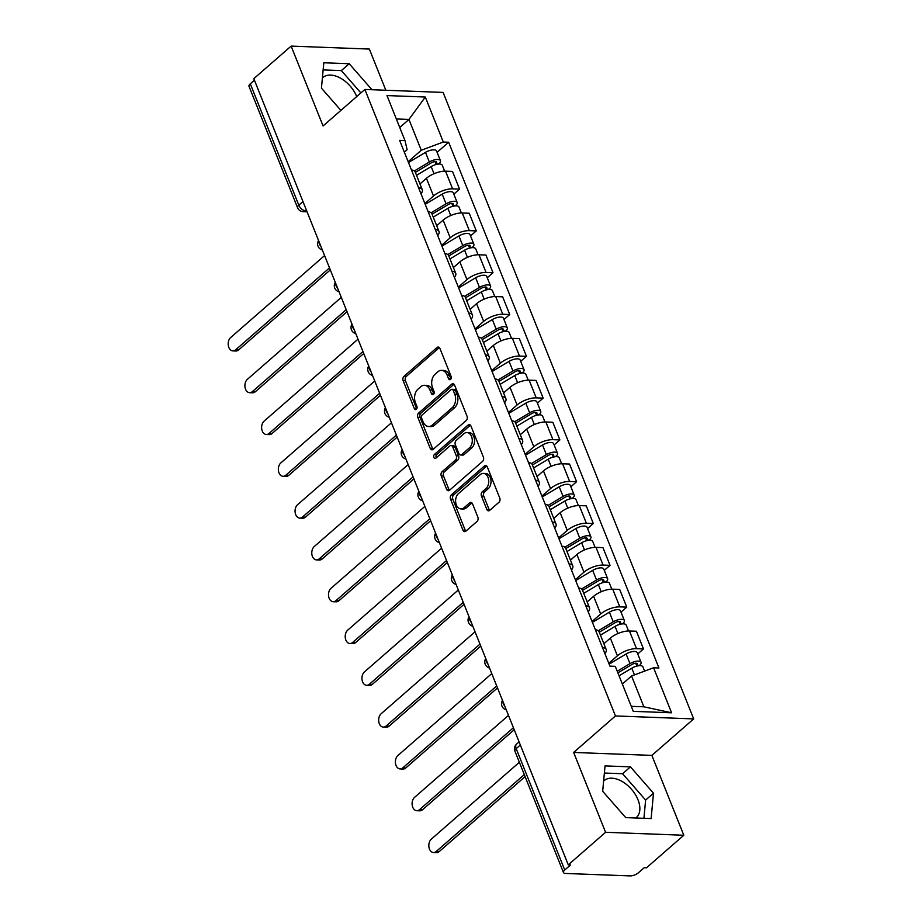 <?xml version="1.0" encoding="UTF-8"?>
<svg xmlns="http://www.w3.org/2000/svg" width="922" height="922" viewBox="0 0 922 922"><rect width="100%" height="100%" fill="white"/><g stroke="black" fill="none" stroke-linecap="round" stroke-linejoin="round"><path stroke-width="1.38" d="M450.581 379.426A2.155 1.487 -87.8 0 0 451.135 376.453L439.955 348.516A3.089 2.121 -87.8 0 0 438.227 347.041A3.089 2.121 -87.8 0 0 437.063 347.49L403.928 376.395A3.089 2.121 -87.8 0 0 403.145 380.636L414.324 408.584A2.155 1.487 -87.8 0 0 415.522 409.61A2.155 1.487 -87.8 0 0 416.341 409.299A2.155 1.487 -87.8 0 0 416.894 406.337L415.453 402.718A9.865 6.777 -87.8 0 1 417.977 389.165L420.732 386.744A9.865 6.777 -87.8 0 1 424.477 385.304A9.865 6.777 -87.8 0 1 429.986 390.029L431.438 393.648A2.155 1.487 -87.8 0 0 432.649 394.674A2.155 1.487 -87.8 0 0 433.467 394.362A2.155 1.487 -87.8 0 0 434.008 391.389L432.568 387.782A9.865 6.777 -87.8 0 1 435.092 374.217L437.846 371.808A9.865 6.777 -87.8 0 1 441.592 370.367A9.865 6.777 -87.8 0 1 447.112 375.093L448.553 378.7A2.155 1.487 -87.8 0 0 449.763 379.737A2.155 1.487 -87.8 0 0 450.581 379.426M322.389 77.978A24.502 14.948 -131.1 0 1 322.873 77.529A24.502 14.948 -131.1 0 1 356.733 96.58M603.622 781.095A24.502 14.948 -131.1 0 1 604.094 780.646A24.502 14.948 -131.1 0 1 638.001 799.777A24.502 14.948 -131.1 0 1 636.318 817.572A24.502 14.948 -131.1 0 1 635.788 817.998M486.781 509.359A3.089 2.121 -87.8 0 0 488.51 510.834A3.089 2.121 -87.8 0 0 489.674 510.385L498.975 502.271A3.089 2.121 -87.8 0 0 499.759 498.041L487.346 467.005A3.089 2.121 -87.8 0 0 485.617 465.529A3.089 2.121 -87.8 0 0 484.453 465.979L451.319 494.884A3.089 2.121 -87.8 0 0 450.535 499.125L462.948 530.162A3.089 2.121 -87.8 0 0 464.676 531.637A3.089 2.121 -87.8 0 0 465.841 531.187L477.066 521.391A3.089 2.121 -87.8 0 0 477.861 517.15L472.548 503.873A3.089 2.121 -87.8 0 0 470.819 502.398A3.089 2.121 -87.8 0 0 469.655 502.847L464.089 507.699A8.252 5.67 -87.8 0 1 460.954 508.909A8.252 5.67 -87.8 0 1 455.756 502.801A8.252 5.67 -87.8 0 1 458.453 493.627L480.27 474.6A8.252 5.67 -87.8 0 1 483.393 473.389A8.252 5.67 -87.8 0 1 488.602 479.509A8.252 5.67 -87.8 0 1 485.894 488.672L482.264 491.841A3.089 2.121 -87.8 0 0 481.468 496.082L486.781 509.359L489.063 509.451A3.089 2.121 -87.8 0 0 489.663 510.396M615.458 715.945L573.645 752.444L605.581 832.289L568.275 864.859L253.815 78.67L291.133 46.1L323.069 125.957L364.882 89.457L615.458 715.945L693.69 718.906L443.102 92.419L364.882 89.457M466.255 420.478A3.089 2.121 -87.8 0 0 467.039 416.237L454.627 385.2A3.089 2.121 -87.8 0 0 452.909 383.725A3.089 2.121 -87.8 0 0 451.734 384.174L418.611 413.091A3.089 2.121 -87.8 0 0 417.816 417.332L430.228 448.357A3.089 2.121 -87.8 0 0 431.957 449.832A3.089 2.121 -87.8 0 0 433.121 449.383L466.255 420.478M470.992 426.102L483.405 457.139A3.089 2.121 -87.8 0 1 482.609 461.369L449.487 490.285A3.089 2.121 -87.8 0 1 448.311 490.735A3.089 2.121 -87.8 0 1 446.594 489.259L441.281 475.983A3.089 2.121 -87.8 0 1 442.064 471.741L455.503 460.02A3.089 2.121 -87.8 0 0 456.286 455.779L452.771 446.974A3.089 2.121 -87.8 0 0 451.042 445.499A3.089 2.121 -87.8 0 0 449.878 445.948L435.887 458.153A2.155 1.487 -87.8 0 1 435.069 458.465A2.155 1.487 -87.8 0 1 433.709 456.874A2.155 1.487 -87.8 0 1 434.412 454.477L468.099 425.077A3.089 2.121 -87.8 0 1 469.263 424.627A3.089 2.121 -87.8 0 1 470.992 426.102M605.581 832.289L683.801 835.251L646.495 867.809L644.213 867.729L638.393 872.8A6.281 2.478 158.2 0 1 630.083 875.9L565.555 873.457A6.281 2.478 158.2 0 1 563.469 872.523L514.914 751.13A6.281 2.478 -21.8 0 1 516.193 748.629L564.737 870.011A6.281 2.478 158.2 0 0 563.469 872.523M385.834 90.252L369.353 49.062L291.133 46.1M683.801 835.251L651.866 755.395L693.69 718.906M568.275 864.859L570.557 864.94L564.737 870.011M302.981 201.584L298.832 205.214A6.281 2.478 -21.8 0 0 297.564 207.715L249.009 86.334A6.281 2.478 -21.8 0 1 250.288 83.821L298.832 205.214A6.281 3.838 48.9 0 0 305.539 210.746L306.657 210.781M254.437 80.202L250.288 83.821M418.519 187.604A14.452 5.705 -21.8 0 1 422.276 189.69L415.211 171.999A14.452 5.705 158.2 0 0 411.443 169.925M424.881 203.508L433.501 195.983A14.452 5.705 -21.8 0 1 452.61 188.849L445.533 171.169A14.452 5.705 158.2 0 0 426.425 178.303L419.971 183.927M445.533 171.169L452.495 171.434L459.571 189.114L453.82 194.127M422.276 189.69A14.452 5.705 -21.8 0 1 420.985 193.793M452.61 188.849L459.571 189.114M435.23 229.405A14.452 5.705 -21.8 0 1 438.999 231.491L431.922 213.8A14.452 5.705 158.2 0 0 428.165 211.726M470.543 235.928L476.282 230.915L469.217 213.236L462.256 212.97A14.452 5.705 158.2 0 0 443.136 220.104L436.694 225.729M438.999 231.491A14.452 5.705 -21.8 0 1 437.708 235.594M441.592 245.31L450.213 237.784A14.452 5.705 -21.8 0 1 469.333 230.65L476.282 230.915M451.953 271.206A14.452 5.705 -21.8 0 1 455.722 273.292L448.645 255.601A14.452 5.705 158.2 0 0 444.877 253.527M487.254 277.729L493.005 272.716L485.929 255.037L478.979 254.772A14.452 5.705 158.2 0 0 459.859 261.906L453.417 267.53M455.722 273.292A14.452 5.705 -21.8 0 1 454.431 277.395M458.315 287.111L466.935 279.585A14.452 5.705 -21.8 0 1 486.055 272.451L493.005 272.716M468.676 313.007A14.452 5.705 -21.8 0 1 472.444 315.094L465.368 297.403A14.452 5.705 158.2 0 0 461.599 295.328M503.977 319.542L509.728 314.517L502.651 296.838L495.702 296.573A14.452 5.705 158.2 0 0 476.582 303.707L470.139 309.331M472.444 315.094A14.452 5.705 -21.8 0 1 471.154 319.196M475.037 328.912L483.658 321.386A14.452 5.705 -21.8 0 1 502.767 314.252L509.728 314.517M485.398 354.809A14.452 5.705 -21.8 0 1 489.156 356.895L482.091 339.204A14.452 5.705 158.2 0 0 478.322 337.129M520.7 361.343L526.45 356.318L519.374 338.639L512.413 338.374A14.452 5.705 158.2 0 0 493.305 345.508L486.851 351.132M489.156 356.895A14.452 5.705 -21.8 0 1 487.865 360.998M491.749 370.713L500.369 363.187A14.452 5.705 -21.8 0 1 519.489 356.065L526.45 356.318M502.11 396.61A14.452 5.705 -21.8 0 1 505.878 398.696L498.802 381.005A14.452 5.705 158.2 0 0 495.045 378.93M537.422 403.145L543.162 398.12L536.085 380.44L529.136 380.175A14.452 5.705 158.2 0 0 510.016 387.309L503.573 392.933M505.878 398.696A14.452 5.705 -21.8 0 1 504.588 402.799M508.471 412.514L517.092 404.988A14.452 5.705 -21.8 0 1 536.212 397.866L543.162 398.12M518.832 438.411A14.452 5.705 -21.8 0 1 522.601 440.497L515.525 422.806A14.452 5.705 158.2 0 0 511.756 420.732M554.134 444.946L559.885 439.921L552.808 422.241L545.859 421.976A14.452 5.705 158.2 0 0 526.739 429.11L520.296 434.735M522.601 440.497A14.452 5.705 -21.8 0 1 521.31 444.6M525.194 454.316L533.815 446.79A14.452 5.705 -21.8 0 1 552.923 439.667L559.885 439.921M535.555 480.212A14.452 5.705 -21.8 0 1 539.312 482.298L532.248 464.607A14.452 5.705 158.2 0 0 528.479 462.533M570.856 486.747L576.607 481.722L569.531 464.043L562.57 463.778A14.452 5.705 158.2 0 0 543.461 470.912L537.007 476.536M539.312 482.298A14.452 5.705 -21.8 0 1 538.022 486.401M541.917 496.117L550.538 488.591A14.452 5.705 -21.8 0 1 569.646 481.468L576.607 481.722M552.266 522.013A14.452 5.705 -21.8 0 1 556.035 524.099L548.959 506.42A14.452 5.705 158.2 0 0 545.202 504.334M587.579 528.548L593.319 523.523L586.254 505.844L579.293 505.579A14.452 5.705 158.2 0 0 560.173 512.713L553.73 518.337M556.035 524.099A14.452 5.705 -21.8 0 1 554.744 528.202M558.628 537.918L567.249 530.392A14.452 5.705 -21.8 0 1 586.369 523.27L593.319 523.523M568.989 563.815A14.452 5.705 -21.8 0 1 572.758 565.901L565.682 548.221A14.452 5.705 158.2 0 0 561.913 546.135M604.29 570.349L610.041 565.336L602.965 547.645L596.015 547.38A14.452 5.705 158.2 0 0 576.895 554.514L570.453 560.138M572.758 565.901A14.452 5.705 -21.8 0 1 571.467 570.003M575.351 579.719L583.972 572.193A14.452 5.705 -21.8 0 1 603.092 565.071L610.041 565.336M585.712 605.616A14.452 5.705 -21.8 0 1 589.481 607.702L582.404 590.022A14.452 5.705 158.2 0 0 578.636 587.936M621.013 612.15L626.764 607.137L619.688 589.446L612.738 589.181A14.452 5.705 158.2 0 0 593.618 596.315L587.176 601.939M589.481 607.702A14.452 5.705 -21.8 0 1 588.19 611.805M592.074 621.52L600.695 613.994A14.452 5.705 -21.8 0 1 619.803 606.872L626.764 607.137M602.435 647.417A14.452 5.705 -21.8 0 1 606.192 649.503L599.127 631.824A14.452 5.705 158.2 0 0 595.358 629.738M637.736 653.952L643.487 648.938L636.411 631.247L629.449 630.982A14.452 5.705 158.2 0 0 610.341 638.116L603.887 643.74M606.192 649.503A14.452 5.705 -21.8 0 1 604.901 653.606M608.785 663.321L617.406 655.807A14.452 5.705 -21.8 0 1 636.526 648.673L643.487 648.938M631.27 706.333L643.879 706.805L631.558 675.987L653.583 667.77L671.585 712.787L633.276 711.346L615.274 666.329L609.915 666.122L399.629 140.386L404.988 140.593L407.132 149.721L404.343 152.165M408.158 161.707L421.273 150.251L408.953 119.445L396.333 118.961M399.745 127.478L408.953 119.445L425.296 97.017L443.298 142.034L421.273 150.251M404.988 140.593L386.986 95.577L425.296 97.017M653.583 667.77L658.942 667.977L448.657 142.242L443.298 142.034M371.969 89.722L349.219 63.733L323.806 62.777L321.444 88.155L340.898 110.386M573.645 752.444L651.866 755.395M651.128 818.575L653.491 793.197L630.452 766.862L605.039 765.894L602.677 791.272L625.727 817.618L651.128 818.575M631.558 675.987L622.35 684.02M437.097 152.326L448.657 142.242M643.879 706.805L671.585 712.787M360.894 92.949L341.347 70.602L323.138 69.922M341.347 70.602L349.219 63.733M643.925 818.298L645.619 800.066L622.569 773.731L604.371 773.039M645.619 800.066L653.491 793.197M622.569 773.731L630.452 766.862M450.927 379A2.155 1.487 -87.8 0 1 450.835 378.792L449.383 375.173A9.865 6.777 -87.8 0 0 443.874 370.46L441.592 370.367M424.477 385.304L426.759 385.396A9.865 6.777 -87.8 0 1 432.268 390.11L433.72 393.729A2.155 1.487 -87.8 0 0 433.813 393.936M439.356 347.559A3.089 2.121 -87.8 0 0 439.345 347.571L406.21 376.487A3.089 2.121 -87.8 0 0 405.426 380.717L416.606 408.665A2.155 1.487 -87.8 0 0 416.698 408.872M451.734 384.174L454.016 384.267A3.089 2.121 -87.8 0 0 454.016 384.267L420.881 413.171A3.089 2.121 -87.8 0 0 420.098 417.412L432.51 448.449A3.089 2.121 -87.8 0 0 433.11 449.394M453.209 390.34A2.155 1.487 -87.8 0 0 451.999 389.315A2.155 1.487 -87.8 0 0 451.181 389.626L422.103 415.004A2.155 1.487 -87.8 0 0 421.55 417.966L423.071 421.78A9.865 6.777 -87.8 0 0 428.592 426.506A9.865 6.777 -87.8 0 0 432.337 425.065L452.206 407.708A9.865 6.777 -87.8 0 0 454.73 394.155L453.209 390.34L455.491 390.432A2.155 1.487 -87.8 0 0 454.281 389.395L451.999 389.315M428.592 426.506L430.874 426.586A9.865 6.777 -87.8 0 0 434.608 425.146L432.337 425.065M455.491 390.432L457.012 394.247A9.865 6.777 -87.8 0 1 454.488 407.801L434.608 425.146M451.042 445.499L453.324 445.58A3.089 2.121 -87.8 0 1 455.042 447.055L458.568 455.871A3.089 2.121 -87.8 0 1 457.785 460.101L444.346 471.834A3.089 2.121 -87.8 0 0 443.563 476.063L448.876 489.352A3.089 2.121 -87.8 0 0 449.475 490.297M468.099 425.077L470.37 425.169A3.089 2.121 -87.8 0 0 470.37 425.169L436.694 454.558A2.155 1.487 -87.8 0 0 436.279 457.808M469.448 447.85A8.252 5.67 -87.8 0 0 472.145 438.688A8.252 5.67 -87.8 0 0 466.947 432.579A8.252 5.67 -87.8 0 0 463.812 433.778L456.136 440.486A3.089 2.121 -87.8 0 0 455.341 444.727L458.868 453.532A3.089 2.121 -87.8 0 0 460.597 455.007A3.089 2.121 -87.8 0 0 461.761 454.558L469.448 447.85L471.73 447.942A8.252 5.67 -87.8 0 0 474.427 438.768A8.252 5.67 -87.8 0 0 469.217 432.66L466.947 432.579M460.597 455.007L462.867 455.099A3.089 2.121 -87.8 0 0 464.043 454.638L461.761 454.558M471.73 447.942L464.043 454.638M483.393 473.389L485.675 473.482A8.252 5.67 -87.8 0 1 490.884 479.59A8.252 5.67 -87.8 0 1 488.176 488.752L484.546 491.933A3.089 2.121 -87.8 0 0 483.75 496.163L489.063 509.451M460.954 508.909L463.236 508.99A8.252 5.67 -87.8 0 0 466.359 507.792L464.089 507.699M469.655 502.847L471.937 502.928L466.359 507.792M484.453 465.979L486.735 466.059A3.089 2.121 -87.8 0 0 486.735 466.059L453.601 494.976A3.089 2.121 -87.8 0 0 452.817 499.217L465.23 530.254A3.089 2.121 -87.8 0 0 465.829 531.199M416.537 175.318L431.162 166.571A7.849 3.1 -21.8 0 1 442.26 165.222L444.635 171.158M415.361 172.379L431.312 162.825A3.769 1.487 -21.8 0 1 436.648 162.18A3.769 1.487 -21.8 0 1 435.876 163.678L436.198 164.473M324.579 255.578L230.684 337.51A7.226 4.967 -87.8 0 0 228.31 345.543A7.226 4.967 -87.8 0 0 232.874 350.89A7.226 4.967 -87.8 0 0 235.617 349.841L329.511 267.899M414.393 170.95L429.329 162.007A7.849 3.1 -21.8 0 1 440.428 160.659A7.849 3.1 -21.8 0 1 438.849 163.793L438.941 164.047M408.492 162.526L425.48 152.361A7.849 3.1 -21.8 0 1 436.579 151.012L440.428 160.659M330.307 269.904L238.579 349.945A7.226 4.967 92.2 0 1 235.848 351.005L232.874 350.89M435.057 161.615L435.876 163.678L438.849 163.793M433.248 217.119L447.873 208.372A7.849 3.1 -21.8 0 1 458.972 207.024L461.346 212.959M432.072 214.181L448.034 204.626A3.769 1.487 -21.8 0 1 453.359 203.981A3.769 1.487 -21.8 0 1 452.598 205.491L452.921 206.286M341.29 297.38L247.407 379.311A7.226 4.967 -87.8 0 0 245.033 387.344A7.226 4.967 -87.8 0 0 249.597 392.691A7.226 4.967 -87.8 0 0 252.34 391.643L346.223 309.7M431.116 212.752L446.052 203.808A7.849 3.1 -21.8 0 1 457.151 202.471A7.849 3.1 -21.8 0 1 455.56 205.594L455.664 205.848M425.203 204.338L442.191 194.162A7.849 3.1 -21.8 0 1 453.29 192.813L457.151 202.471M347.029 311.705L255.302 391.746A7.226 4.967 92.2 0 1 252.559 392.807L249.597 392.691M451.768 203.416L452.598 205.491L455.56 205.594M449.971 258.921L464.596 250.173A7.849 3.1 -21.8 0 1 475.694 248.825L478.069 254.76M448.795 255.982L464.757 246.428A3.769 1.487 -21.8 0 1 470.082 245.782A3.769 1.487 -21.8 0 1 469.321 247.292L469.632 248.087M358.013 339.181L264.118 421.112A7.226 4.967 -87.8 0 0 261.756 429.145A7.226 4.967 -87.8 0 0 266.32 434.493A7.226 4.967 -87.8 0 0 269.051 433.444L362.945 351.501M447.827 254.553L462.775 245.609A7.849 3.1 -21.8 0 1 473.873 244.272A7.849 3.1 -21.8 0 1 472.283 247.396L472.387 247.649M441.926 246.139L458.914 235.963A7.849 3.1 -21.8 0 1 470.013 234.626L473.873 244.272M363.741 353.506L272.013 433.547A7.226 4.967 92.2 0 1 269.282 434.608L266.32 434.493M468.491 245.217L469.321 247.292L472.283 247.396M466.693 300.722L481.319 291.974A7.849 3.1 -21.8 0 1 492.417 290.626L494.791 296.561M465.518 297.783L481.468 288.229A3.769 1.487 -21.8 0 1 486.804 287.583A3.769 1.487 -21.8 0 1 486.032 289.093L486.355 289.888M374.735 380.982L280.841 462.913A7.226 4.967 -87.8 0 0 278.479 470.946A7.226 4.967 -87.8 0 0 283.031 476.294A7.226 4.967 -87.8 0 0 285.774 475.245L379.668 393.302M464.55 296.354L479.498 287.41A7.849 3.1 -21.8 0 1 490.596 286.074A7.849 3.1 -21.8 0 1 489.006 289.197L489.098 289.45M458.649 287.941L475.637 277.764A7.849 3.1 -21.8 0 1 486.735 276.427L490.596 286.074M380.463 395.308L288.736 475.36A7.226 4.967 92.2 0 1 286.004 476.409L283.031 476.294M485.214 287.019L486.032 289.093L489.006 289.197M483.416 342.523L498.03 333.776A7.849 3.1 -21.8 0 1 509.128 332.427L511.514 338.362M482.241 339.584L498.191 330.03A3.769 1.487 -21.8 0 1 503.516 329.385A3.769 1.487 -21.8 0 1 502.755 330.894L503.078 331.69M391.458 422.783L297.564 504.714A7.226 4.967 -87.8 0 0 295.19 512.747A7.226 4.967 -87.8 0 0 299.754 518.095A7.226 4.967 -87.8 0 0 302.497 517.046L396.379 435.103M481.272 338.155L496.209 329.212A7.849 3.1 -21.8 0 1 507.307 327.875A7.849 3.1 -21.8 0 1 505.717 330.998L505.821 331.252M475.36 329.742L492.36 319.565A7.849 3.1 -21.8 0 1 503.458 318.228L507.307 327.875M397.186 437.109L305.459 517.161A7.226 4.967 92.2 0 1 302.716 518.21L299.754 518.095M501.925 328.82L502.755 330.894L505.717 330.998M500.127 384.324L514.753 375.577A7.849 3.1 -21.8 0 1 525.851 374.228L528.225 380.164M498.952 381.385L514.914 371.831A3.769 1.487 -21.8 0 1 520.239 371.186A3.769 1.487 -21.8 0 1 519.478 372.695L519.789 373.491M408.169 464.584L314.287 546.515A7.226 4.967 -87.8 0 0 311.913 554.548A7.226 4.967 -87.8 0 0 316.477 559.896A7.226 4.967 -87.8 0 0 319.208 558.847L413.102 476.905M497.995 379.956L512.932 371.013A7.849 3.1 -21.8 0 1 524.03 369.676A7.849 3.1 -21.8 0 1 522.44 372.799L522.543 373.053M492.083 371.543L509.071 361.366A7.849 3.1 -21.8 0 1 520.169 360.029L524.03 369.676M413.909 478.91L322.181 558.963A7.226 4.967 92.2 0 1 319.438 560.011L316.477 559.896M518.648 370.621L519.478 372.695L522.44 372.799M516.85 426.125L531.475 417.378A7.849 3.1 -21.8 0 1 542.574 416.029L544.948 421.965M515.675 423.186L531.637 413.632A3.769 1.487 -21.8 0 1 536.961 412.987A3.769 1.487 -21.8 0 1 536.201 414.497L536.512 415.292M424.892 506.385L330.998 588.317A7.226 4.967 -87.8 0 0 328.635 596.35A7.226 4.967 -87.8 0 0 333.199 601.709A7.226 4.967 -87.8 0 0 335.931 600.648L429.825 518.706M514.707 421.757L529.654 412.826A7.849 3.1 -21.8 0 1 540.753 411.477A7.849 3.1 -21.8 0 1 539.163 414.6L539.266 414.854M508.806 413.344L525.794 403.179A7.849 3.1 -21.8 0 1 536.892 401.831L540.753 411.477M430.62 520.711L338.893 600.764A7.226 4.967 92.2 0 1 336.161 601.812L333.199 601.709M535.371 412.422L536.201 414.497L539.163 414.6M533.573 467.927L548.198 459.179A7.849 3.1 -21.8 0 1 559.297 457.831L561.671 463.778M532.397 464.988L548.348 455.433A3.769 1.487 -21.8 0 1 553.673 454.788A3.769 1.487 -21.8 0 1 552.912 456.298L553.235 457.093M441.615 548.187L347.721 630.118A7.226 4.967 -87.8 0 0 345.347 638.151A7.226 4.967 -87.8 0 0 349.911 643.51A7.226 4.967 -87.8 0 0 352.653 642.45L446.548 560.507M531.429 463.559L546.366 454.627A7.849 3.1 -21.8 0 1 557.464 453.278A7.849 3.1 -21.8 0 1 555.885 456.402L555.978 456.655M525.528 455.145L542.516 444.98A7.849 3.1 -21.8 0 1 553.615 443.632L557.464 453.278M447.343 562.512L355.615 642.565A7.226 4.967 92.2 0 1 352.872 643.614L349.911 643.51M552.094 454.223L552.912 456.298L555.885 456.402M550.284 509.728L564.909 500.98A7.849 3.1 -21.8 0 1 576.008 499.632L578.382 505.579M549.109 506.789L565.071 497.235A3.769 1.487 -21.8 0 1 570.395 496.589A3.769 1.487 -21.8 0 1 569.635 498.099L569.957 498.894M458.326 589.988L364.444 671.919A7.226 4.967 -87.8 0 0 362.069 679.952A7.226 4.967 -87.8 0 0 366.633 685.311A7.226 4.967 -87.8 0 0 369.376 684.251L463.259 602.308M548.152 505.36L563.088 496.428A7.849 3.1 -21.8 0 1 574.187 495.079A7.849 3.1 -21.8 0 1 572.597 498.203L572.7 498.456M542.24 496.946L559.228 486.781A7.849 3.1 -21.8 0 1 570.326 485.433L574.187 495.079M464.066 604.313L372.338 684.366A7.226 4.967 92.2 0 1 369.595 685.415L366.633 685.311M568.805 496.036L569.635 498.099L572.597 498.203M567.007 551.529L581.632 542.781A7.849 3.1 -21.8 0 1 592.731 541.433L595.105 547.38M565.831 548.59L581.794 539.036A3.769 1.487 -21.8 0 1 587.118 538.39A3.769 1.487 -21.8 0 1 586.357 539.9L586.669 540.695M475.049 631.789L381.155 713.72A7.226 4.967 -87.8 0 0 378.792 721.753A7.226 4.967 -87.8 0 0 383.356 727.112A7.226 4.967 -87.8 0 0 386.088 726.052L479.982 644.121M564.863 547.172L579.811 538.229A7.849 3.1 -21.8 0 1 590.91 536.881A7.849 3.1 -21.8 0 1 589.319 540.015L589.423 540.257M558.963 538.748L575.95 528.583A7.849 3.1 -21.8 0 1 587.049 527.234L590.91 536.881M480.777 646.115L389.049 726.167A7.226 4.967 92.2 0 1 386.318 727.216L383.356 727.112M585.528 537.837L586.357 539.9L589.319 540.015M583.73 593.33L598.355 584.583A7.849 3.1 -21.8 0 1 609.454 583.234L611.828 589.181M582.554 590.391L598.505 580.837A3.769 1.487 -21.8 0 1 603.841 580.192A3.769 1.487 -21.8 0 1 603.069 581.701L603.391 582.497M491.772 673.59L397.878 755.533A7.226 4.967 -87.8 0 0 395.515 763.554A7.226 4.967 -87.8 0 0 400.067 768.913A7.226 4.967 -87.8 0 0 402.81 767.853L496.704 685.922M581.586 588.974L596.534 580.03A7.849 3.1 -21.8 0 1 607.633 578.682A7.849 3.1 -21.8 0 1 606.042 581.817L606.134 582.059M575.685 580.549L592.673 570.384A7.849 3.1 -21.8 0 1 603.772 569.035L607.633 578.682M497.5 687.916L405.772 767.968A7.226 4.967 92.2 0 1 403.041 769.017L400.067 768.913M602.25 579.638L603.069 581.701L606.042 581.817M600.452 635.131L615.066 626.384A7.849 3.1 -21.8 0 1 626.165 625.035L628.55 630.982M599.277 632.192L615.228 622.65A3.769 1.487 -21.8 0 1 620.552 621.993A3.769 1.487 -21.8 0 1 619.791 623.503L620.114 624.298M508.495 715.391L414.6 797.334A7.226 4.967 -87.8 0 0 412.226 805.355A7.226 4.967 -87.8 0 0 416.79 810.715A7.226 4.967 -87.8 0 0 419.533 809.654L513.416 727.723M598.309 630.775L613.245 621.831A7.849 3.1 -21.8 0 1 624.344 620.483A7.849 3.1 -21.8 0 1 622.753 623.618L622.857 623.86M592.397 622.35L609.384 612.185A7.849 3.1 -21.8 0 1 620.494 610.837L624.344 620.483M514.222 729.717L422.495 809.77A7.226 4.967 92.2 0 1 419.752 810.818L416.79 810.715M618.962 621.44L619.791 623.503L622.753 623.618M619.054 675.803L631.789 668.185A7.849 3.1 -21.8 0 1 642.888 666.837L644.605 671.124M617.878 672.864L631.95 664.451A3.769 1.487 -21.8 0 1 637.275 663.794A3.769 1.487 -21.8 0 1 636.514 665.304L636.825 666.099M519.374 762.287L431.323 839.135A7.226 4.967 -87.8 0 0 428.949 847.157A7.226 4.967 -87.8 0 0 433.513 852.516A7.226 4.967 -87.8 0 0 436.244 851.455L524.307 774.607M617.233 671.251L629.968 663.633A7.849 3.1 -21.8 0 1 641.067 662.284A7.849 3.1 -21.8 0 1 639.476 665.419L639.58 665.661M609.119 664.151L626.107 653.986A7.849 3.1 -21.8 0 1 637.206 652.638L641.067 662.284M525.102 776.612L439.218 851.571A7.226 4.967 92.2 0 1 436.475 852.62L433.513 852.516M635.684 663.241L636.514 665.304L639.476 665.419M306.358 210.032L305.539 210.746A6.281 4.322 -87.8 0 1 303.154 211.657L307.072 211.806M619.803 606.872L612.738 589.181M603.092 565.071L596.015 547.38M586.369 523.27L579.293 505.579M569.646 481.468L562.57 463.778M552.923 439.667L545.859 421.976M536.212 397.866L529.136 380.175M519.489 356.065L512.413 338.374M502.767 314.252L495.702 296.573M486.055 272.451L478.979 254.772M469.333 230.65L462.256 212.97M636.526 648.673L629.449 630.982M617.406 655.807L610.341 638.116M600.695 613.994L593.618 596.315M583.972 572.193L576.895 554.514M567.249 530.392L560.173 512.713M550.538 488.591L543.461 470.912M533.815 446.79L526.739 429.11M517.092 404.988L510.016 387.309M500.369 363.187L493.305 345.508M483.658 321.386L476.582 303.707M466.935 279.585L459.859 261.906M450.213 237.784L443.136 220.104M433.501 195.983L426.425 178.303M318.839 241.218A6.281 3.838 48.9 0 0 320.868 246.301M335.55 283.019A6.281 3.838 48.9 0 0 337.59 288.102M352.273 324.821A6.281 3.838 48.9 0 0 354.302 329.903M368.996 366.622A6.281 3.838 48.9 0 0 371.024 371.704M385.707 408.423A6.281 3.838 48.9 0 0 387.747 413.505M402.43 450.224A6.281 3.838 48.9 0 0 404.458 455.307M419.153 492.025A6.281 3.838 48.9 0 0 421.181 497.108M435.876 533.826A6.281 3.838 48.9 0 0 437.904 538.909M452.587 575.628A6.281 3.838 48.9 0 0 454.627 580.71M469.31 617.429A6.281 3.838 48.9 0 0 471.338 622.511M486.032 659.23A6.281 3.838 48.9 0 0 488.061 664.313M502.744 701.031A6.281 3.838 48.9 0 0 504.783 706.114M520.331 745.011L516.193 748.629A6.281 3.838 48.9 0 1 516.62 744.066A6.281 6.281 0 0 0 514.914 751.13M449.383 375.173L447.112 375.093M433.72 393.729L431.438 393.648M432.268 390.11L429.986 390.029M416.606 408.665L414.324 408.584M405.426 380.717L403.145 380.636M406.21 376.487L403.928 376.395M439.345 347.571L437.063 347.49M450.835 378.792L448.553 378.7M432.51 448.449L430.228 448.357M420.098 417.412L417.816 417.332M420.881 413.171L418.611 413.091M454.488 407.801L452.206 407.708M457.012 394.247L454.73 394.155M448.876 489.352L446.594 489.259M443.563 476.063L441.281 475.983M444.346 471.834L442.064 471.741M457.785 460.101L455.503 460.02M458.568 455.871L456.286 455.779M455.042 447.055L452.771 446.974M436.694 454.558L434.412 454.477M483.75 496.163L481.468 496.082M484.546 491.933L482.264 491.841M488.176 488.752L485.894 488.672M465.23 530.254L462.948 530.162M452.817 499.217L450.535 499.125M453.601 494.976L451.319 494.884M431.162 166.571L434.02 173.716M425.48 152.361L429.329 162.007M238.579 349.945L235.617 349.841M447.873 208.372L450.743 215.529M442.191 194.162L446.052 203.808M255.302 391.746L252.34 391.643M464.596 250.173L467.454 257.33M458.914 235.963L462.775 245.609M272.013 433.547L269.051 433.444M481.319 291.974L484.177 299.131M475.637 277.764L479.498 287.41M288.736 475.36L285.774 475.245M498.03 333.776L500.9 340.933M492.36 319.565L496.209 329.212M305.459 517.161L302.497 517.046M514.753 375.577L517.611 382.734M509.071 361.366L512.932 371.013M322.181 558.963L319.208 558.847M531.475 417.378L534.334 424.535M525.794 403.179L529.654 412.826M338.893 600.764L335.931 600.648M548.198 459.179L551.056 466.336M542.516 444.98L546.366 454.627M355.615 642.565L352.653 642.45M564.909 500.98L567.779 508.137M559.228 486.781L563.088 496.428M372.338 684.366L369.376 684.251M581.632 542.781L584.49 549.938M575.95 528.583L579.811 538.229M389.049 726.167L386.088 726.052M598.355 584.583L601.213 591.74M592.673 570.384L596.534 580.03M405.772 767.968L402.81 767.853M615.066 626.384L617.936 633.541M609.384 612.185L613.245 621.831M422.495 809.77L419.533 809.654M631.789 668.185L634.474 674.904M626.107 653.986L629.968 663.633M439.218 851.571L436.244 851.455M318.563 240.538A6.281 6.281 0 0 0 322.354 250M335.285 282.339A6.281 6.281 0 0 0 339.065 291.813M351.997 324.141A6.281 6.281 0 0 0 355.788 333.614M368.719 365.942A6.281 6.281 0 0 0 372.511 375.415M385.442 407.743A6.281 6.281 0 0 0 389.222 417.217M402.165 449.544A6.281 6.281 0 0 0 405.945 459.018M418.876 491.357A6.281 6.281 0 0 0 422.668 500.819M435.599 533.158A6.281 6.281 0 0 0 439.379 542.62M452.322 574.959A6.281 6.281 0 0 0 456.102 584.421M469.033 616.76A6.281 6.281 0 0 0 472.825 626.222M485.756 658.562A6.281 6.281 0 0 0 489.547 668.024M502.478 700.363A6.281 6.281 0 0 0 506.259 709.825M519.098 741.91L516.62 744.066M297.564 207.715A6.281 6.281 0 0 0 303.154 211.657"/></g></svg>
